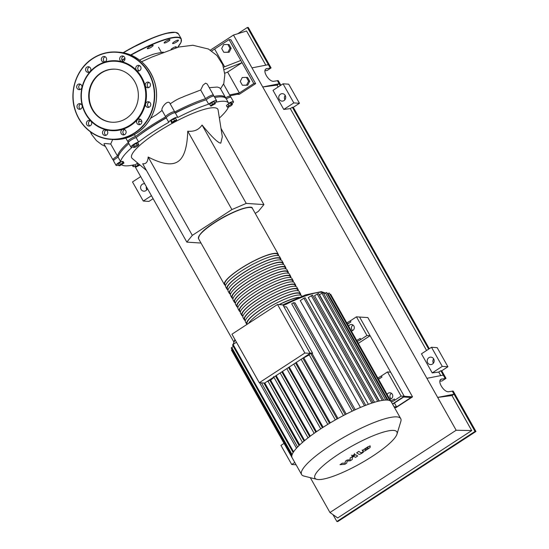 <?xml version="1.0" encoding="UTF-8"?>
<svg xmlns="http://www.w3.org/2000/svg" width="549" height="549" viewBox="0 0 549 549"><rect width="100%" height="100%" fill="white"/><g stroke="black" fill="none" stroke-linecap="round" stroke-linejoin="round"><path stroke-width="0.82" d="M392.61 404.215L403.673 397.002L411.036 397.49L396.604 406.898L394.024 406.727M394.422 403.035L396.604 406.898M378.385 378.975A5.147 1.057 150.6 0 0 381.98 377.046L381.363 375.948L387.505 371.947L390.634 372.153L404.242 396.303L359.581 317.041L367.871 317.59L412.532 396.852L404.242 396.303L392.473 403.975L404.242 396.303L401.113 396.097L394.971 400.097L394.354 398.999A5.147 1.057 -29.4 0 1 390.751 400.928M412.532 396.852L396.035 407.605L394.457 407.502M225.447 285.377A30.902 6.355 -29.4 0 1 224.431 284.622A30.902 6.355 -29.4 0 1 244.188 266.286A30.902 6.355 -29.4 0 1 276.099 253.322A30.902 6.355 -29.4 0 1 278.274 254.283A30.902 6.355 -29.4 0 1 278.391 255.546M227.924 289.769A30.902 6.355 -29.4 0 1 226.909 289.014A30.902 6.355 -29.4 0 1 246.659 270.678A30.902 6.355 -29.4 0 1 278.569 257.714A30.902 6.355 -29.4 0 1 280.745 258.675A30.902 6.355 -29.4 0 1 280.868 259.938M280.745 258.675L279.51 256.479A30.902 6.355 150.6 0 0 277.334 255.518A30.902 6.355 150.6 0 0 245.424 268.482A30.902 6.355 150.6 0 0 225.666 286.818L226.909 289.014M230.395 294.161A30.902 6.355 -29.4 0 1 229.379 293.406A30.902 6.355 -29.4 0 1 249.136 275.07A30.902 6.355 -29.4 0 1 281.047 262.106A30.902 6.355 -29.4 0 1 283.222 263.067A30.902 6.355 -29.4 0 1 283.339 264.33M283.222 263.067L281.987 260.871A30.902 6.355 150.6 0 0 279.812 259.91A30.902 6.355 150.6 0 0 247.894 272.874A30.902 6.355 150.6 0 0 228.144 291.21L229.379 293.406M232.872 298.553A30.902 6.355 -29.4 0 1 231.856 297.798A30.902 6.355 -29.4 0 1 251.607 279.462A30.902 6.355 -29.4 0 1 283.524 266.498A30.902 6.355 -29.4 0 1 285.7 267.459A30.902 6.355 -29.4 0 1 285.816 268.722M285.7 267.459L284.457 265.263A30.902 6.355 150.6 0 0 282.282 264.302A30.902 6.355 150.6 0 0 250.371 277.266A30.902 6.355 150.6 0 0 230.614 295.602L231.856 297.798M235.343 302.945A30.902 6.355 -29.4 0 1 234.327 302.19A30.902 6.355 -29.4 0 1 254.084 283.854A30.902 6.355 -29.4 0 1 285.995 270.89A30.902 6.355 -29.4 0 1 288.17 271.851A30.902 6.355 -29.4 0 1 288.287 273.107M288.17 271.851L286.935 269.655A30.902 6.355 150.6 0 0 284.759 268.694A30.902 6.355 150.6 0 0 252.842 281.658A30.902 6.355 150.6 0 0 233.092 299.994L234.327 302.19M237.82 307.33A30.902 6.355 -29.4 0 1 236.804 306.582A30.902 6.355 -29.4 0 1 256.555 288.246A30.902 6.355 -29.4 0 1 288.472 275.282A30.902 6.355 -29.4 0 1 290.647 276.243A30.902 6.355 -29.4 0 1 290.764 277.499M290.647 276.243L289.405 274.047A30.902 6.355 150.6 0 0 287.23 273.086A30.902 6.355 150.6 0 0 255.319 286.05A30.902 6.355 150.6 0 0 235.562 304.386L236.804 306.582M240.29 311.722A30.902 6.355 -29.4 0 1 239.275 310.974A30.902 6.355 -29.4 0 1 259.032 292.638A30.902 6.355 -29.4 0 1 290.943 279.674A30.902 6.355 -29.4 0 1 293.118 280.635A30.902 6.355 -29.4 0 1 293.235 281.891M293.118 280.635L291.883 278.439A30.902 6.355 150.6 0 0 289.707 277.478A30.902 6.355 150.6 0 0 257.797 290.442A30.902 6.355 150.6 0 0 238.04 308.778L239.275 310.974M242.768 316.114A30.902 6.355 -29.4 0 1 241.752 315.359A30.902 6.355 -29.4 0 1 261.502 297.023A30.902 6.355 -29.4 0 1 293.42 284.059A30.902 6.355 -29.4 0 1 295.595 285.027A30.902 6.355 -29.4 0 1 295.712 286.283M295.595 285.027L294.353 282.831A30.902 6.355 150.6 0 0 292.178 281.87A30.902 6.355 150.6 0 0 260.267 294.827A30.902 6.355 150.6 0 0 240.517 313.17L241.752 315.359M245.238 320.506A30.902 6.355 -29.4 0 1 244.223 319.751A30.902 6.355 -29.4 0 1 263.98 301.415A30.902 6.355 -29.4 0 1 295.89 288.451A30.902 6.355 -29.4 0 1 298.066 289.412A30.902 6.355 -29.4 0 1 298.182 290.675M298.066 289.412L296.831 287.216A30.902 6.355 150.6 0 0 294.655 286.255A30.902 6.355 150.6 0 0 262.745 299.219A30.902 6.355 150.6 0 0 242.987 317.555L244.223 319.751M246.926 324.445A30.902 6.355 -29.4 0 1 246.7 324.143A30.902 6.355 -29.4 0 1 266.45 305.807A30.902 6.355 -29.4 0 1 298.368 292.843A30.902 6.355 -29.4 0 1 300.543 293.804A30.902 6.355 -29.4 0 1 300.66 295.067M300.543 293.804L299.308 291.608A30.902 6.355 150.6 0 0 297.133 290.647A30.902 6.355 150.6 0 0 265.215 303.611A30.902 6.355 150.6 0 0 245.465 321.947L246.7 324.143M301.895 296.213L301.778 296A30.902 6.355 150.6 0 0 299.603 295.039A30.902 6.355 150.6 0 0 272.572 305.169A30.902 6.355 150.6 0 0 248.608 323.347M247.318 324.191L247.146 323.889A30.387 6.245 -29.4 0 1 266.574 305.862A30.387 6.245 -29.4 0 1 297.956 293.111A30.387 6.245 -29.4 0 1 300.09 294.058L300.763 295.245M245.341 320.691L244.676 319.497A30.387 6.245 -29.4 0 1 264.096 301.47A30.387 6.245 -29.4 0 1 295.479 288.719A30.387 6.245 -29.4 0 1 297.62 289.666L298.292 290.86M242.871 316.299L242.198 315.112A30.387 6.245 -29.4 0 1 261.626 297.078A30.387 6.245 -29.4 0 1 293.008 284.334A30.387 6.245 -29.4 0 1 295.142 285.274L295.815 286.468M240.393 311.907L239.728 310.72A30.387 6.245 -29.4 0 1 259.149 292.686A30.387 6.245 -29.4 0 1 290.531 279.942A30.387 6.245 -29.4 0 1 292.672 280.889L293.338 282.076M237.923 307.515L237.25 306.328A30.387 6.245 -29.4 0 1 256.678 288.294A30.387 6.245 -29.4 0 1 288.06 275.55A30.387 6.245 -29.4 0 1 290.195 276.497L290.867 277.684M235.446 303.123L234.78 301.936A30.387 6.245 -29.4 0 1 254.201 283.902A30.387 6.245 -29.4 0 1 285.583 271.158A30.387 6.245 -29.4 0 1 287.724 272.105L288.39 273.292M232.975 298.731L232.302 297.544A30.387 6.245 -29.4 0 1 251.73 279.516A30.387 6.245 -29.4 0 1 283.106 266.766A30.387 6.245 -29.4 0 1 285.247 267.713L285.919 268.9M230.498 294.346L229.825 293.152A30.387 6.245 -29.4 0 1 249.253 275.124A30.387 6.245 -29.4 0 1 280.635 262.374A30.387 6.245 -29.4 0 1 282.776 263.321L283.442 264.508M228.027 289.954L227.355 288.76A30.387 6.245 -29.4 0 1 246.782 270.732A30.387 6.245 -29.4 0 1 278.158 257.982A30.387 6.245 -29.4 0 1 280.299 258.929L280.971 260.123M225.55 285.562L224.877 284.375A30.387 6.245 -29.4 0 1 244.305 266.34A30.387 6.245 -29.4 0 1 275.687 253.597A30.387 6.245 -29.4 0 1 277.828 254.537L278.494 255.731M279.029 304.606A30.902 6.355 -29.4 0 1 299.171 297.277M279.249 304.62A30.387 6.245 -29.4 0 1 298.409 297.592M387.12 394.484A3.219 3.006 93.8 0 1 392.693 395.205A3.219 3.006 93.8 0 1 389.783 399.198M391.519 393.345A3.219 3.006 -86.2 0 0 391.156 398.828M348.649 326.202A3.219 3.006 93.8 0 1 354.222 326.923A3.219 3.006 93.8 0 1 351.305 330.923M353.041 325.07A3.219 3.006 -86.2 0 0 352.684 330.546M372.716 456.089A47.056 9.676 150.6 0 0 396.968 434.163A47.056 9.676 150.6 0 0 339.062 453.865A47.056 9.676 150.6 0 0 316.8 479.332A47.056 9.676 150.6 0 0 372.716 456.089M396.968 434.163L400.839 421.406A56.911 11.701 150.6 0 0 400.736 418.64A56.911 11.701 150.6 0 0 330.807 445.239A56.911 11.701 150.6 0 0 301.579 474.514A56.911 11.701 150.6 0 0 303.892 476.031L316.8 479.332M391.307 401.909A56.911 11.701 150.6 0 0 391.272 401.847A56.911 11.701 150.6 0 0 389.838 400.633A56.911 11.701 150.6 0 0 387.265 400.077A56.911 11.701 150.6 0 0 383.621 400.221A56.911 11.701 150.6 0 0 378.872 401.086A56.911 11.701 150.6 0 0 372.874 402.767A56.911 11.701 150.6 0 0 365.332 405.45A56.911 11.701 150.6 0 0 353.432 410.57A56.911 11.701 150.6 0 0 344.491 414.975A56.911 11.701 150.6 0 0 336.242 419.429A56.911 11.701 150.6 0 0 328.542 423.917A56.911 11.701 150.6 0 0 321.343 428.44A56.911 11.701 150.6 0 0 314.618 432.996A56.911 11.701 150.6 0 0 308.394 437.58A56.911 11.701 150.6 0 0 302.719 442.206A56.911 11.701 150.6 0 0 297.736 446.872A56.911 11.701 150.6 0 0 293.18 452.479A56.911 11.701 150.6 0 0 291.862 455.574A56.911 11.701 150.6 0 0 292.082 457.66A56.911 11.701 150.6 0 0 292.116 457.722L301.579 474.514M283.915 306.719L286.509 306.891L312.607 353.22A53.047 10.905 150.6 0 0 312.079 353.487L346.227 414.09M354.002 410.302L293.392 302.746L295.012 302.849L355.237 409.732M360.46 407.427L300.262 300.591L303.885 298.231L305.155 297.75L365.806 405.382M368.386 404.297L308.25 297.572L312.559 295.115L373.203 402.746M374.542 402.252L314.502 295.691L318.447 293.468L379.091 401.099M379.304 400.99L319.408 294.683L323.114 292.617L383.765 400.248M277.519 304.503L282.859 304.853L310.199 353.378L264.625 383.085L259.286 382.728L231.946 334.211L277.519 304.503L304.86 353.021L259.286 382.728M310.199 353.378L304.86 353.021M312.607 353.22L310.013 353.048M301.181 359.321A53.047 10.905 150.6 0 0 300.399 359.767M309.272 354.922A53.047 10.905 150.6 0 0 303.817 357.845L303.384 357.818M312.079 353.487L310.72 353.398L309.073 354.476M273.985 377.41A53.047 10.905 150.6 0 0 270.65 380.196L269.703 380.134L268.056 381.212M277.375 374.775A53.047 10.905 150.6 0 0 276.216 375.653L276.037 375.646M268.173 381.521L267.13 381.452M303.817 357.845L337.971 418.468M296.268 362.457L330.306 422.86M289.213 367.055L323.148 427.28M282.509 371.426L316.478 431.706M276.216 375.653L310.295 436.132M270.65 380.196L304.668 440.559M259.602 382.749L296.487 448.204M264.79 382.976L299.699 444.937M391.375 402.026A5.147 1.057 150.6 0 0 394.971 400.097M381.363 375.948A5.147 1.057 -29.4 0 1 377.767 377.877M387.505 371.947L401.113 396.097M381.98 377.046L378.556 379.277M357.227 341.43A5.147 1.057 150.6 0 0 360.83 339.502L360.206 338.404A5.147 1.057 -29.4 0 1 356.61 340.332M347.332 323.862A5.147 1.057 150.6 0 0 350.928 321.94L350.31 320.842A5.147 1.057 -29.4 0 1 346.714 322.764M350.31 320.842L356.452 316.835L366.965 335.501L360.83 339.502M350.928 321.94L347.503 324.171M323.876 293.962L326.689 292.473L387.326 400.084M236.441 342.192L232.515 344.937L293.145 452.541M232.042 349.445L231.431 350.029L292.082 457.66M233.339 346.405L231.218 347.977L291.855 455.595M389.859 400.64L329.215 293.015L327.451 293.825M391.238 401.786L330.656 294.271L330.004 294.415M293.392 302.746L291.745 303.817M356.452 316.835L359.581 317.041L370.101 335.707L358.325 343.379M370.101 335.707L366.965 335.501M367.027 447.792L365.01 449.109L365.037 449.761L366.073 449.768L368.091 448.451L368.063 447.792L367.027 447.792M368.091 448.451L368.063 447.792M365.01 449.109L365.037 449.761M363.006 450.008L362.868 451.175L364.708 451.065L370.101 447.545L370.232 446.378L368.393 446.495L363.006 450.008M362.093 450.015L362.868 451.175M369.964 445.692L370.232 446.378M356.624 452.836L358.991 454.304C359.314 454.558 360.364 454.133 362.155 453.035L363.39 452.232L362.93 451.944L361.132 452.863L358.792 451.422L356.624 452.836M354.071 455.279L354.798 454.387L352.897 455.203L352.17 456.102L354.071 455.279M354.393 453.508L354.798 454.387M351.532 455.121L352.17 456.102M346.721 463.095L347.167 461.057L350.358 460.728L352.259 459.486L352.314 457.248L353.961 456.432L355.512 457.372L357.68 455.958L356.088 454.997C355.766 454.744 354.709 455.169 352.918 456.267L350.042 458.141L350.276 459.719L347.133 460.041L345.438 461.146L345.019 463.143L342.267 463.212L340.023 464.674L344.827 464.33L346.721 463.095M163.204 52.107L157.069 53.308A28.212 5.799 150.6 0 0 139.604 60.122M138.993 135.459A56.712 11.659 -29.4 0 1 151.4 126.73A56.712 11.659 -29.4 0 1 166.34 117.692M201.009 243.056L186.838 242.123L142.678 163.746C146.027 164.206 147.853 161.962 148.155 157.007C161.921 164.13 171.816 165.668 177.828 161.632C183.942 157.769 187.25 147.619 187.744 131.197C194.044 131.849 198.82 129.797 202.066 125.035C211.887 137.017 218.125 143.056 220.787 143.152L222.318 136.783L218.104 110.026A49.444 10.163 -29.4 0 0 157.096 132.384A49.444 10.163 -29.4 0 0 132.206 158.428L146.446 170.437M255.649 83.647L253.803 83.523L242.054 62.668L227.615 72.077L239.371 92.932L237.305 94.277L239.151 94.401L255.649 83.647L230.903 39.734L229.063 39.617L242.054 62.668L224.212 69.606M240.812 60.472L223.587 67.177M211.667 50.94L214.625 49.026L224.63 66.779M237.305 94.277L230.12 95.766M253.803 83.523L239.371 92.932L229.647 94.915M227.615 72.077L224.754 73.243M114.151 159.917A5.147 1.057 -29.4 0 1 112.964 159.869L103.933 143.831L105.01 143.488L110.713 144.03L112.669 139.508M186.838 242.123L192.315 235.377L148.155 157.007M192.315 235.377L231.911 209.574L187.744 131.197M231.911 209.574L246.227 203.411L263.911 204.578L258.428 211.317L255.237 213.403M263.911 204.578L221 128.425M246.227 203.411L202.066 125.035M139.974 164.981L136.296 166.965L135.884 166.491L139.274 164.391M137.909 164.975L137.065 163.478L135.033 164.995L135.884 166.491M137.065 163.478L137.813 163.156M119.86 165.709L118.797 165.64L120.327 164.261L122.921 162.95L123.985 163.019L119.86 165.709M120.327 164.261L119.476 162.758L117.946 164.137L118.797 165.64M119.476 162.758L122.07 161.447L122.921 162.95M122.07 161.447L123.134 161.516L123.985 163.019M133.654 147.544L134.58 146.398L137.161 144.915L138.801 144.586L137.868 145.732L135.294 147.214L133.654 147.544L132.803 146.041L133.736 144.895L134.58 146.398M133.736 144.895L136.31 143.413L137.161 144.915M136.31 143.413L137.957 143.083L138.801 144.586M172.029 122.063L176.524 119.799L176.256 120.636L171.762 122.901L172.029 122.063L171.185 120.56L173.566 119.009L174.41 120.512M173.566 119.009L175.68 118.296L176.524 119.799M171.185 120.56L170.917 121.398L171.762 122.901M212.511 104.193L214.947 103.143L215.359 103.617L210.898 106.183L210.487 105.71L212.511 104.193L211.667 102.69L214.103 101.64L214.947 103.143M214.103 101.64L215.359 103.617M211.667 102.69L209.643 104.207L210.487 105.71M231.383 104.399L232.447 104.468L230.916 105.847L228.322 107.158L227.259 107.089L228.789 105.71L231.383 104.399L230.539 102.896L231.603 102.965L232.447 104.468M228.789 105.71L227.945 104.207L226.414 105.586L227.259 107.089M227.945 104.207L230.539 102.896M128.905 143.564A61.859 12.716 150.6 0 0 118.131 157.192A5.147 1.057 150.6 0 0 113.581 160.967L116.059 165.359A5.147 1.057 -29.4 0 1 120.608 161.584A61.859 12.716 -29.4 0 1 132.412 147.05A5.147 1.057 -29.4 0 1 130.895 147.091A5.147 1.057 -29.4 0 1 133.441 144.504A5.147 1.057 -29.4 0 1 138.623 141.999A61.859 12.716 -29.4 0 1 168.79 122.331A5.147 1.057 -29.4 0 1 172.88 118.865A5.147 1.057 -29.4 0 1 177.78 117.321A5.147 1.057 -29.4 0 1 177.814 117.459A61.859 12.716 -29.4 0 1 208.675 104.18A5.147 1.057 -29.4 0 1 213.417 101.297A5.147 1.057 -29.4 0 1 216.567 100.632A5.147 1.057 -29.4 0 1 215.229 102.347A61.859 12.716 -29.4 0 1 228.665 103.185A61.859 12.716 -29.4 0 1 228.7 103.239A5.147 1.057 -29.4 0 1 233.497 101.75A5.147 1.057 -29.4 0 1 231.966 103.617M175.337 113.067A5.147 1.057 150.6 0 0 175.309 112.929A5.147 1.057 150.6 0 0 170.41 114.473A5.147 1.057 150.6 0 0 166.313 117.939A61.859 12.716 150.6 0 0 136.145 137.607A5.147 1.057 150.6 0 0 130.971 140.112A5.147 1.057 150.6 0 0 128.418 142.699L130.895 147.091M216.567 100.632L214.089 96.24A5.147 1.057 150.6 0 0 210.94 96.905A5.147 1.057 150.6 0 0 206.198 99.794A61.859 12.716 150.6 0 0 175.378 113.046M233.497 101.75L231.019 97.358A5.147 1.057 150.6 0 0 226.222 98.847A61.859 12.716 150.6 0 0 226.195 98.793A61.859 12.716 150.6 0 0 214.81 97.516M136.145 137.607L138.623 141.999M166.313 117.939L168.79 122.331M206.198 99.794L208.675 104.18M228.446 107.096A61.859 12.716 -29.4 0 1 219.367 118.062M135.624 166.031A5.147 1.057 -29.4 0 1 132.988 166.471A5.147 1.057 -29.4 0 1 134.327 164.755A61.859 12.716 -29.4 0 1 121.665 164.796M118.44 165.016A5.147 1.057 -29.4 0 1 116.059 165.359M118.131 157.192L120.608 161.584M175.282 112.888A56.712 11.659 -29.4 0 1 194.943 103.933M134.416 134.539L135.528 136.509A61.859 12.716 -29.4 0 1 165.695 116.841L162.079 110.424C160.589 107.906 168.488 98.518 170.156 103.878C179.008 97.777 181.122 98.003 183.853 96.521L200.68 89.995L203.061 85.136L205.587 83.139L207.206 84.024L213.472 95.142A5.147 1.057 -29.4 0 1 212.902 96.192M128.994 141.656A5.147 1.057 -29.4 0 1 127.8 141.601A5.147 1.057 -29.4 0 1 130.353 139.014A5.147 1.057 -29.4 0 1 135.528 136.509M165.695 116.841A5.147 1.057 -29.4 0 1 169.785 113.375A5.147 1.057 -29.4 0 1 174.692 111.831A5.147 1.057 -29.4 0 1 174.719 111.969A61.859 12.716 -29.4 0 1 205.58 98.696L200.68 89.995M205.58 98.696A5.147 1.057 -29.4 0 1 210.322 95.807A5.147 1.057 -29.4 0 1 213.472 95.142M214.192 96.418A61.859 12.716 -29.4 0 1 225.577 97.695A61.859 12.716 -29.4 0 1 225.605 97.749A5.147 1.057 -29.4 0 1 230.402 96.26A5.147 1.057 -29.4 0 1 229.832 97.303M209.265 87.675L217.28 87.058L219.374 87.675L220.561 88.808L223.484 83.99L230.402 96.26M150.618 118.213L156.321 114.83L162.079 110.424M112.964 159.869A5.147 1.057 -29.4 0 1 117.513 156.094A61.859 12.716 -29.4 0 1 128.466 142.308M110.713 144.03L117.513 156.094M246.426 77.402L247.578 77.478L249.72 81.279L247.702 85.198L242.383 85.239L246.549 85.122L248.567 81.204L246.426 77.402L242.26 77.519L240.242 81.437L242.383 85.239M223.704 44.586L221.686 48.504L223.827 52.306L227.993 52.189L230.01 48.271L227.869 44.469L223.704 44.586M227.869 44.469L229.022 44.544L231.163 48.346L229.139 52.265L223.827 52.306M229.139 52.265L227.993 52.189M231.163 48.346L230.01 48.271M247.702 85.198L246.549 85.122M249.72 81.279L248.567 81.204M214.625 49.026L229.063 39.617M174.321 41.765A3.349 0.686 -29.4 0 1 178.432 40.201A3.349 0.686 -29.4 0 1 176.716 41.923A3.349 0.686 -29.4 0 1 172.599 43.488A3.349 0.686 -29.4 0 1 174.321 41.765M164.679 42.095A3.349 0.686 -29.4 0 1 167.802 40.132A3.349 0.686 -29.4 0 1 169.97 39.645A3.349 0.686 -29.4 0 1 169.435 40.482A3.349 0.686 -29.4 0 1 166.313 42.445A3.349 0.686 -29.4 0 1 164.137 42.932A3.349 0.686 -29.4 0 1 164.679 42.095M147.338 48.456A3.349 0.686 -29.4 0 1 150.241 46.205A3.349 0.686 -29.4 0 1 153.171 45.334A3.349 0.686 -29.4 0 1 153.178 45.505A3.349 0.686 -29.4 0 1 150.275 47.756A3.349 0.686 -29.4 0 1 147.338 48.621A3.349 0.686 -29.4 0 1 147.338 48.456M132.199 55.648A3.349 0.686 -29.4 0 1 132.295 55.648A3.349 0.686 -29.4 0 1 132.535 55.751A3.349 0.686 -29.4 0 1 132.549 55.813M171.082 49.232A3.349 0.686 -29.4 0 1 173.676 47.564A3.349 0.686 -29.4 0 1 176.284 46.864A3.349 0.686 -29.4 0 1 175.556 47.859M134.834 81.815A26.585 24.822 93.8 0 1 134.704 109.388A26.585 24.822 93.8 0 1 111.797 122.221A26.585 24.822 93.8 0 1 92.253 109.574A26.585 24.822 93.8 0 1 92.383 81.993A26.585 24.822 93.8 0 1 115.297 69.16A26.585 24.822 93.8 0 1 134.834 81.815M112.023 122.235A26.585 24.822 93.8 0 1 92.712 109.601A26.585 24.822 93.8 0 1 92.781 82.13A26.585 24.822 93.8 0 1 115.523 69.181M85.685 113.986A35.019 32.693 93.8 0 1 96.905 65.846A35.019 32.693 93.8 0 1 141.772 77.423A35.019 32.693 93.8 0 1 130.552 125.563A35.019 32.693 93.8 0 1 85.685 113.986M85.912 113.705A34.505 32.213 93.8 0 1 96.967 66.271A34.505 32.213 93.8 0 1 141.175 77.677A34.505 32.213 93.8 0 1 130.12 125.11A34.505 32.213 93.8 0 1 85.912 113.705M137.024 65.756A2.834 2.642 93.8 0 1 140.956 67.486A2.834 2.642 93.8 0 1 138.197 70.999A2.834 2.642 93.8 0 1 137.024 65.756M139.57 65.626A2.834 2.642 -86.2 0 0 139.226 70.848M147.791 82.103A2.834 2.642 93.8 0 1 150.474 84.985A2.834 2.642 93.8 0 1 147.647 87.758A2.834 2.642 93.8 0 1 147.791 82.103M149.424 102.093A2.834 2.642 93.8 0 1 147.956 107.412A2.834 2.642 93.8 0 1 145.602 103.802A2.834 2.642 93.8 0 1 149.424 102.093M149.321 102.039A2.834 2.642 -86.2 0 0 148.978 107.261M141.498 120.375A2.834 2.642 93.8 0 1 139.041 124.678A2.834 2.642 93.8 0 1 136.976 120.396A2.834 2.642 93.8 0 1 141.498 120.375M140.414 119.311A2.834 2.642 -86.2 0 0 140.07 124.527M126.126 132.041A2.834 2.642 93.8 0 1 123.299 134.944A2.834 2.642 93.8 0 1 120.835 132.192A2.834 2.642 93.8 0 1 123.669 129.29A2.834 2.642 93.8 0 1 126.126 132.041M124.664 129.571A2.834 2.642 -86.2 0 0 124.321 134.793M107.439 133.977A2.834 2.642 93.8 0 1 104.934 135.452A2.834 2.642 93.8 0 1 102.807 131.273A2.834 2.642 93.8 0 1 105.312 129.797A2.834 2.642 93.8 0 1 107.439 133.977M106.307 130.079A2.834 2.642 -86.2 0 0 105.964 135.301M90.434 125.652A2.834 2.642 93.8 0 1 86.495 123.923A2.834 2.642 93.8 0 1 89.254 120.409A2.834 2.642 93.8 0 1 90.434 125.652M90.256 120.698A2.834 2.642 -86.2 0 0 89.912 125.913M79.667 109.306A2.834 2.642 93.8 0 1 76.984 106.424A2.834 2.642 93.8 0 1 79.811 103.651A2.834 2.642 93.8 0 1 79.667 109.306M80.813 103.933A2.834 2.642 -86.2 0 0 80.463 109.148M78.033 89.315A2.834 2.642 93.8 0 1 79.502 83.997A2.834 2.642 93.8 0 1 81.856 87.607A2.834 2.642 93.8 0 1 78.033 89.315M80.504 84.285A2.834 2.642 -86.2 0 0 80.161 89.501M85.96 71.034A2.834 2.642 93.8 0 1 88.416 66.731A2.834 2.642 93.8 0 1 90.482 71.013A2.834 2.642 93.8 0 1 85.96 71.034M89.418 67.012A2.834 2.642 -86.2 0 0 89.068 72.235M101.332 59.367A2.834 2.642 93.8 0 1 104.159 56.465A2.834 2.642 93.8 0 1 106.623 59.217A2.834 2.642 93.8 0 1 103.788 62.119A2.834 2.642 93.8 0 1 101.332 59.367M105.161 56.746A2.834 2.642 -86.2 0 0 104.818 61.968M120.018 57.432A2.834 2.642 93.8 0 1 122.523 55.957A2.834 2.642 93.8 0 1 124.644 60.136A2.834 2.642 93.8 0 1 122.146 61.612A2.834 2.642 93.8 0 1 120.018 57.432M123.518 56.245A2.834 2.642 -86.2 0 0 123.175 61.461M149.019 82.391A2.834 2.642 -86.2 0 0 148.676 87.614M146.405 186.763A3.733 3.486 -86.2 0 0 146.761 189.81M147.4 188.533A3.733 3.486 93.8 0 1 140.681 188.362A3.733 3.486 93.8 0 1 144.73 183.785M285.212 95.416A3.733 3.486 -86.2 0 0 284.924 99.746M284.032 100.577A3.733 3.486 93.8 0 1 278.844 98.298A3.733 3.486 93.8 0 1 282.481 93.666A3.733 3.486 93.8 0 1 284.032 100.577M428.899 357.674A3.733 3.486 93.8 0 1 434.081 359.959A3.733 3.486 93.8 0 1 430.443 364.584A3.733 3.486 93.8 0 1 428.899 357.674M440.813 370.719L438.754 372.064L432.228 372.915L442.261 366.375L447.922 366.746L441.739 370.781L440.813 370.719L443.29 375.111L426.902 378.323L437.67 397.421L454.05 394.209L475.022 431.425L336.853 521.488L337.779 521.55L475.942 431.487L453.179 391.087L449 391.67C444.34 392.954 436.929 381.452 440.998 379.263L446.008 378.357L441.883 381.047L439.927 381.116M443.29 375.111L445.081 378.295M452.259 391.032L454.05 394.209L451.992 395.555L437.67 397.421L456.164 430.244L471.721 430.574L337.683 517.947L329.956 512.512L310.329 477.678M441.739 370.781L446.008 378.357M280.848 85.246L278.254 80.641L274.068 81.225C269.408 82.501 261.997 70.999 266.073 68.81L271.076 67.911L266.951 70.595L265.002 70.67M283.044 83.812L288.705 84.182L299.473 103.287L293.804 102.91L283.771 109.45L273.011 90.352L283.044 83.812L293.804 102.91M429.297 348.704L293.283 107.316L299.473 103.287M447.922 366.746L437.162 347.647L431.5 347.277L421.46 353.817L432.228 372.915M433.669 358.881A3.733 3.486 -86.2 0 0 433.381 363.205M451.992 395.555L471.721 430.574M336.853 521.488L333.01 514.66M438.754 372.064L440.751 375.612M293.283 107.316L292.363 107.254L290.297 108.599L426.587 350.475M290.297 108.599L283.771 109.45M277.334 80.579L279.125 83.764L277.06 85.109L278.137 87.01M277.06 85.109L262.738 86.975L426.902 378.323M265.826 65.159L246.57 30.991L233.483 35.054L262.738 86.975L279.125 83.764L280.196 85.665M237.772 33.722L247.393 27.45L248.313 27.512L271.076 67.911M247.393 27.45L270.156 67.85M251.977 67.877L268.365 64.665M134.882 166.313L233.682 341.656M442.261 366.375L431.5 347.277M292.363 107.254L428.652 349.13M475.942 431.487L475.022 431.425M294.799 462.491L291.718 464.502L280.958 445.404L284.039 443.393M291.718 464.502L296.096 464.79M140.681 176.606L132.501 181.939L143.268 201.037L151.449 195.712M153.123 198.683L148.93 201.414L143.268 201.037M456.164 430.244L329.956 512.512M233.483 35.054L210.384 50.11M252.416 208.4A30.902 6.355 150.6 0 0 250.241 207.44A30.902 6.355 150.6 0 0 214.446 222.839A30.902 6.355 150.6 0 0 198.573 238.74C198.409 234.814 203.679 229.441 214.398 222.633C231.081 211.351 252.588 204.201 252.416 208.4L278.274 254.283M214.391 222.647A30.641 6.3 150.6 0 0 198.58 237.065M249.912 207.35A30.641 6.3 150.6 0 0 214.412 222.626M325.234 293.077A53.047 10.905 150.6 0 0 322.284 292.26A53.047 10.905 150.6 0 0 283.325 305.683M345.211 414.605L310.72 353.398M337.093 418.956L302.842 358.174M329.517 423.334L295.499 362.958M235.26 340.092A53.047 10.905 150.6 0 0 233.318 344.23M322.428 427.74L288.5 367.521M382.31 400.406L321.844 293.097M364.488 405.78L303.885 298.231M377.712 401.374L317.178 293.948M371.865 403.09L311.29 295.595M385.769 400.056L325.427 292.953M293.585 451.854L233.044 344.408M291.828 455.745L231.959 349.493M292.13 454.613L231.747 347.448M388.047 400.152L327.952 293.495M315.805 432.166L281.829 371.872M299.075 445.534L263.863 383.03M309.657 436.613L275.502 375.996M304.043 441.08L269.703 380.134M91.155 132.357L91.573 134.354L96.446 140.64L101.805 144.668L105.394 146.432M174.513 32.261A51.887 10.664 150.6 0 0 123.093 52.725L130.497 48.504L154.001 37.346L165.956 33.386L175.419 32.302L178.514 33.963L181.239 38.794A52.148 10.719 150.6 0 0 177.567 37.174A52.148 10.719 150.6 0 0 130.676 54.982M178.514 33.963A52.148 10.719 150.6 0 0 174.843 32.343A52.148 10.719 150.6 0 0 123.388 52.786M124.946 58.304A52.148 10.719 150.6 0 0 121.953 60.122M177.602 47.31A51.887 10.664 150.6 0 0 177.485 37.524A51.887 10.664 150.6 0 0 131.033 55.133M124.98 58.64A51.887 10.664 150.6 0 0 122.091 60.397M136.694 133.153A43.776 40.866 93.8 0 1 112.785 139.515C121.35 140.009 129.324 137.888 136.708 133.153C153.15 122.873 160.891 99.623 154.166 80.717C147.633 63.615 135.761 54.09 118.543 52.148A43.776 40.866 93.8 0 1 150.721 72.983A43.776 40.866 93.8 0 1 136.694 133.153M112.785 139.515L110.939 139.391C93.728 137.449 81.849 127.924 75.316 110.823C68.591 91.916 76.332 68.666 92.774 58.393A43.776 40.866 93.8 0 1 116.704 52.031A43.776 40.866 93.8 0 1 148.875 72.859A43.776 40.866 93.8 0 1 134.848 133.036A43.776 40.866 93.8 0 1 110.939 139.391A43.776 40.866 93.8 0 1 78.761 118.563A43.776 40.866 93.8 0 1 92.76 58.407M134.635 132.81A43.522 40.626 93.8 0 1 78.878 118.419A43.522 40.626 93.8 0 1 92.822 58.599A43.522 40.626 93.8 0 1 148.58 72.99A43.522 40.626 93.8 0 1 134.635 132.81M441.821 378.934L440.387 379.867M266.896 68.488L265.462 69.421M198.573 238.74L224.431 284.622M391.272 401.847L400.736 418.64M282.721 304.846L305.58 294.882L321.343 291.649L325.31 293.029M343.42 415.531L308.998 354.441M335.336 419.937L301.154 359.272M327.794 424.377L293.811 364.062M280.141 372.97L314.145 433.333M261.461 382.873L297.599 447.016M273.553 376.635L308.099 437.944M267.981 381.178L302.526 442.487M320.74 428.838L286.811 368.626M352.177 411.16L291.67 303.789M234.897 339.44L233.133 344.353M158.524 47.255L161.454 52.45M175.309 112.929L177.78 117.321M226.195 98.793L228.665 103.185M132.268 165.201L132.988 166.471M127.8 141.601L125.838 138.122M123.717 134.347L122.949 132.988M174.692 111.831L169.977 103.466M223.704 84.368L224.843 74.561L222.688 64.61L216.93 55.49L208.49 49.039L192.864 45.251L178.617 47.056L151.812 57.103L141.601 61.749M141.793 121.13L138.616 121.754M220.533 88.753L225.577 97.695M91.559 134.327L90.269 131.719M177.636 47.303L181.046 42.342L181.239 38.794M92.774 58.393C100.158 53.651 108.139 51.531 116.704 52.031L118.543 52.148"/></g></svg>
